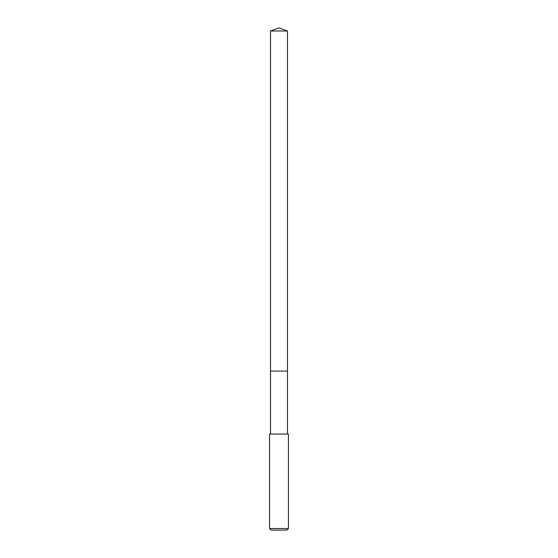 <?xml version="1.0" encoding="UTF-8"?>
<svg xmlns="http://www.w3.org/2000/svg" width="558" height="558" viewBox="0 0 558 558"><rect width="100%" height="100%" fill="white"/><g stroke="black" fill="none" stroke-linecap="round" stroke-linejoin="round"><path stroke-width="0.84" d="M287.503 434.054L287.503 30.997L270.497 30.997L270.497 371.077L287.503 371.077L270.497 371.077L270.497 30.997L279 27.9L270.497 30.997M279 434.054L269.556 434.054L269.556 528.524L288.444 528.524L288.444 434.054L279 434.054M269.556 528.524L271.125 530.1L286.875 530.1L288.444 528.524M279 27.9L287.503 30.997M270.497 434.054L270.497 371.077"/></g></svg>
